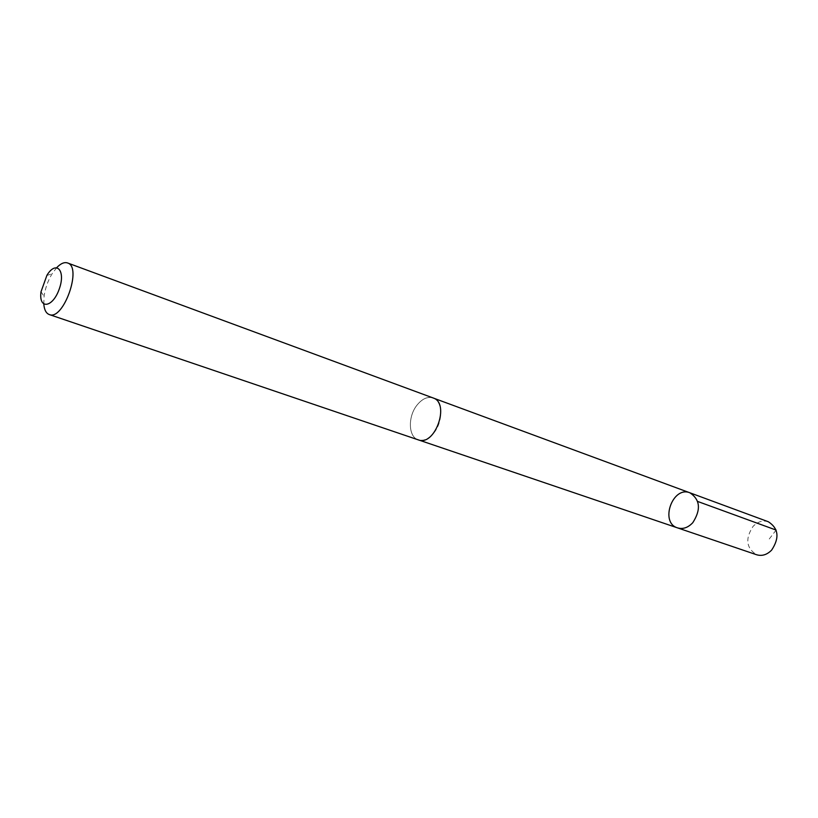 <?xml version="1.0" encoding="UTF-8"?>
<svg xmlns="http://www.w3.org/2000/svg" width="818" height="818" viewBox="0 0 818 818"><rect width="100%" height="100%" fill="white"/><g stroke="black" fill="none" stroke-linecap="round" stroke-linejoin="round"><path stroke-width="0.61" stroke-dasharray="4.09 3.07" d="M768.378 521.772C762.846 520.043 757.734 521.598 753.03 526.434C745.024 538.745 746.241 548.193 756.681 554.768M433.949 432.773C443.407 421.352 442.794 400.851 433.08 397.967C427.589 396.341 422.231 398.724 417.027 405.104C407.691 416.566 408.294 437.027 418.243 439.828C423.571 441.311 428.806 438.959 433.949 432.773M677.519 527.876C659.492 522.61 672.621 485.555 689.942 492.814M433.571 398.141L433.08 397.967C427.589 396.321 422.231 398.703 417.027 405.104C407.671 416.566 408.284 437.047 418.243 439.849L418.734 440.002M56.79 267.568L52.086 273.774C47.884 280.779 45.215 288.325 44.07 296.413L43.804 304.194M776.118 530.074L768.255 540.299M41.033 291.729L44.07 296.413M46.779 275.513L52.086 273.774"/><path stroke-width="1.23" d="M692.774 522.702C688.01 527.712 682.918 529.44 677.519 527.876C659.492 522.61 672.621 485.555 689.942 492.814C700.188 499.686 701.138 509.645 692.774 522.702C688.01 527.712 682.918 529.44 677.519 527.876L756.681 554.768C762.039 556.322 767.028 554.768 771.64 550.105C779.677 537.886 778.583 528.438 768.378 521.772L689.942 492.814C700.188 499.686 701.138 509.645 692.774 522.702M43.804 304.194C44.315 309.899 46.135 313.355 49.264 314.552L418.243 439.849C434.951 446.781 450.432 403.08 433.09 397.947L67.546 262.956C64.356 261.924 60.777 263.457 56.79 267.568M49.264 314.552C63.385 320.942 82.536 266.893 67.546 262.956M46.943 275.247L41.033 291.729C38.446 309.613 52.587 308.028 59.182 289.214C66.053 270.502 56.278 259.899 46.943 275.247M697.662 501.454L776.118 530.074M418.734 440.002L677.519 527.876M433.571 398.141L689.942 492.814"/></g></svg>
